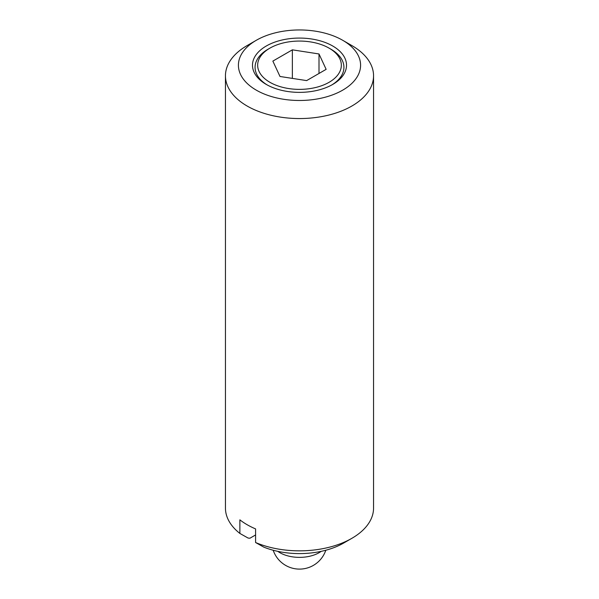 <?xml version="1.0" encoding="UTF-8"?>
<svg xmlns="http://www.w3.org/2000/svg" width="599" height="599" viewBox="0 0 599 599"><rect width="100%" height="100%" fill="white"/><g stroke="black" fill="none" stroke-linecap="round" stroke-linejoin="round"><path stroke-width="0.9" d="M330.918 49.2L329.083 48.137A41.84 24.155 0 0 0 269.917 48.137A41.84 24.155 0 0 0 269.917 82.303A41.84 24.155 0 0 0 329.083 82.303A41.84 24.155 0 0 0 329.083 48.137L330.918 49.2A44.431 25.652 0 0 1 331.809 84.946M269.917 48.137L268.082 49.2A44.431 25.652 0 0 0 267.191 84.946M266.248 84.414A47.021 27.15 0 0 0 332.752 84.414A47.021 27.15 0 0 0 332.752 46.026A47.021 27.15 0 0 0 266.256 46.026A47.021 27.15 0 0 0 266.248 84.414L266.248 84.414M351.86 45.569L342.695 40.283A61.091 35.266 0 0 0 256.305 40.283A61.091 35.266 0 0 0 256.305 90.157A61.091 35.266 0 0 0 342.695 90.157A61.091 35.266 0 0 0 342.695 40.283L351.86 45.569A74.051 42.754 0 0 1 373.551 75.803A74.051 42.754 0 0 1 327.84 115.3A74.051 42.754 0 0 1 247.14 106.03A74.051 42.754 0 0 1 225.449 75.803A74.051 42.754 0 0 1 247.14 45.569L256.305 40.283M225.449 75.803L225.449 508.087A74.051 42.754 0 0 0 239.877 533.439L239.877 519.842A74.051 42.754 0 0 0 247.14 524.717A74.051 42.754 0 0 0 255.586 528.91L255.586 542.514L263.822 547.142A62.558 36.12 0 0 0 343.736 543.008L351.86 538.321A74.051 42.754 0 0 0 373.551 508.087L373.551 75.803M292.364 78.394L292.364 49.837L319.005 53.962L319.005 73.46M319.005 53.962L326.141 69.342L306.636 80.603L279.995 76.477L272.859 61.098L292.364 49.837M239.877 533.439L248.113 538.067L249.94 538.216L255.586 534.952M255.586 542.514A74.051 42.754 0 0 0 351.86 538.321M277.801 551.35A27.771 16.031 0 0 0 279.868 552.675A27.771 16.031 0 0 0 321.199 551.35M273.196 550.241A27.771 27.771 0 0 0 325.804 550.241"/></g></svg>
